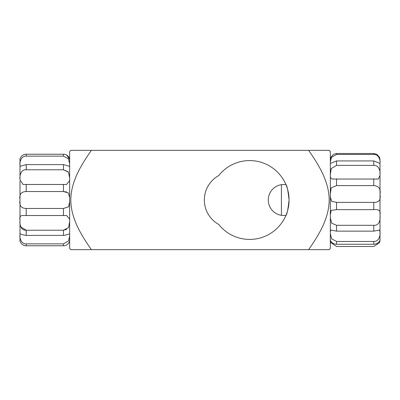 <?xml version="1.0" encoding="UTF-8"?>
<svg xmlns="http://www.w3.org/2000/svg" width="400" height="400" viewBox="0 0 400 400"><rect width="100%" height="100%" fill="white"/><g stroke="black" fill="none" stroke-linecap="round" stroke-linejoin="round"><path stroke-width="0.6" d="M285.885 215.515L281.4 215.33L281.4 184.67L285.885 184.485C286.98 185.395 288.045 190.565 289.07 199.99C288.04 209.445 286.98 214.62 285.885 215.515M249.655 160.585A39.415 39.415 0 0 0 218.715 175.58A27.93 27.93 0 0 0 218.715 224.42A39.415 39.415 0 0 0 289.07 200A39.415 39.415 0 0 0 249.655 160.585M70.81 249.655L91.38 249.655L70.81 249.655L69.655 248.5L69.655 151.5L70.81 150.345L91.38 150.345L77.01 150.345M328.005 249.655L308.62 249.655L329.185 249.655L330.345 248.5L330.345 151.5L329.185 150.345L91.38 150.345C81.155 165.055 70.91 181.495 70.81 200.04C70.96 218.695 81.275 235.095 91.38 249.655L308.62 249.655C318.725 235.095 329.04 218.695 329.185 200.04C329.09 181.495 318.84 165.055 308.62 150.345L328.005 150.345M20.73 226.86L26.205 230.22C20.69 230.62 19.49 224.155 20 220.17C19.35 216.9 20.385 215.35 23.095 215.515L66.56 215.515L69.655 219.1M69.655 221.68L68.565 227.575L63.45 230.22L66.77 229.365M20 235.905L20 240.345C19.5 239.825 20.66 245.74 26.205 245.775L63.45 245.775C68.96 245.755 70.17 239.825 69.655 240.345M69.655 235.895L68.565 240.935L63.45 243.875L26.205 243.875C20.69 244.1 19.49 236.94 20 234.94L20.185 233.69C20.72 234.28 22.73 234.855 26.205 235.41L63.45 235.41C66.92 234.855 68.93 234.285 69.47 233.69L69.655 234.415M69.655 180.55L66.56 184.485L23.1 184.485L20 179.83C19.495 175.85 20.68 169.39 26.205 169.78L63.45 169.78L68.345 172.085L69.645 177.55M20 198.345L20 181.19M69.655 201.655L68.565 206.83L63.45 208.465L26.205 208.465C21.125 208.33 19.055 205.51 20 200C19.045 194.505 21.115 191.685 26.205 191.535L63.45 191.535L68.3 192.895L69.64 197.42M69.655 165.06L69.47 166.31L63.45 164.59L26.205 164.59L20.185 166.305L20 165.06C19.495 163.065 20.68 155.91 26.205 156.125L63.45 156.125L68.345 158.72L69.645 163.555M20 179.065L20 165.76M69.655 159.655C70.16 160.18 68.975 154.245 63.45 154.225L26.205 154.225C20.695 154.245 19.485 160.175 20 159.655L20 164.6M66.765 155.115L69.645 159.33M68.04 171.7L63.45 169.78L63.45 164.59M66.76 192.005L63.45 191.535L63.45 184.44M63.45 235.41L63.45 230.22L26.205 230.22L26.205 235.41M20 234.41L20 221.69M20 219.095L20 201.67M380 206.485L380 205.3M380 159.655L379.58 157.415L376.9 154.33L373.79 153.51L336.55 153.51L333.44 154.33L330.76 157.415L330.345 159.655M330.345 174.705L331.25 168.53L336.55 165.39L373.79 165.39C379.305 165.03 380.515 171.84 380 175.41L378.315 179.045L332.03 179.045L330.355 177.145M380 163.205L380 174.005M330.345 161.945L331.435 157.35L336.55 154.46L373.79 154.46C379.31 154.295 380.51 161.32 380 162.71L379.94 163.42L373.79 160.925L336.55 160.925L330.405 163.42L330.345 162.71M330.345 193.845L331.25 187.815L336.55 185.595L373.79 185.595C378.875 186 380.945 189.035 380 194.7C380.945 199.95 378.88 202.51 373.79 202.375L336.55 202.375L331.655 201.275L330.355 197.075M380 176.065L380 193.035M330.345 214.63L331.25 210.36L336.55 209.655L373.79 209.655C378.875 208.99 380.945 210.905 380 215.405C380.505 219.73 379.32 225.725 373.79 225.3L336.55 225.3L331.655 223.175L330.355 217.785M380 195.54L380 213.93M330.345 231.985L330.79 230.055L336.55 231.135L373.79 231.135L379.555 230.06L380 231.985C380.505 234.555 379.32 241.715 373.79 241.45L336.55 241.45L331.655 238.865L330.355 233.73M380 216.21L380 239.995L379.58 242.585L373.79 246.49L336.55 246.49L330.765 242.585L330.345 239.995C329.835 238.835 331.02 244.18 336.55 244.265L373.79 244.265C379.305 244.185 380.515 238.835 380 239.995L380 240.145M380 168.015L380 167.23M380 160.085L380 161.935M330.345 159.745L330.345 160.005M26.205 191.535L26.205 184.44M26.205 169.78L26.205 164.59M26.205 156.125L26.205 154.225M63.45 156.125L63.45 154.225M26.205 245.775L26.205 243.875M63.45 245.775L63.45 243.875M26.205 215.56L26.205 208.465M63.45 215.56L63.45 208.465M373.79 160.925L373.79 165.39M373.79 178.81L373.79 185.595M336.55 178.81L336.55 185.595M373.79 202.375L373.79 209.655M336.55 202.375L336.55 209.655M373.79 225.3L373.79 231.135M336.55 225.3L336.55 231.135M373.79 241.45L373.79 244.265M336.55 241.45L336.55 244.265M373.79 153.51L373.79 154.46M336.55 153.51L336.55 154.46M336.55 160.925L336.55 165.39M281.4 184.67A15.515 15.515 0 0 0 281.4 215.33M330.765 242.585L330.345 240.345M379.58 242.585L380 240.345"/></g></svg>
